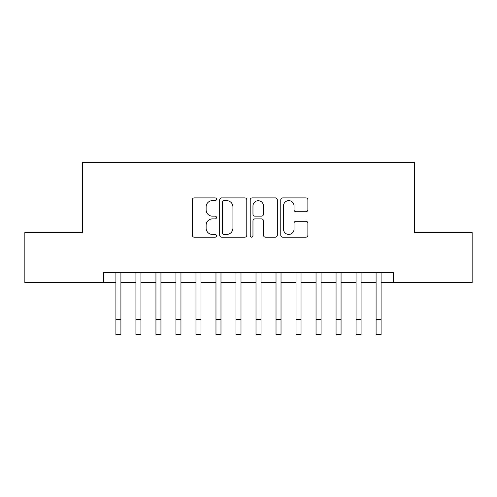 <?xml version="1.0" encoding="UTF-8"?>
<svg xmlns="http://www.w3.org/2000/svg" width="497" height="497" viewBox="0 0 497 497"><rect width="100%" height="100%" fill="white"/><g stroke="black" fill="none" stroke-linecap="round" stroke-linejoin="round"><path stroke-width="0.75" d="M216.481 199.26A1.373 1.373 0 0 0 215.102 197.887L194.234 197.887A1.963 1.963 0 0 0 192.271 199.85L192.271 235.211A1.963 1.963 0 0 0 194.234 237.175L215.102 237.175A1.373 1.373 0 0 0 216.481 235.802A1.373 1.373 0 0 0 215.102 234.422L212.405 234.422A6.287 6.287 0 0 1 206.118 228.135L206.118 225.191A6.287 6.287 0 0 1 212.405 218.904L215.102 218.904A1.373 1.373 0 0 0 216.481 217.531A1.373 1.373 0 0 0 215.102 216.152L212.405 216.152A6.287 6.287 0 0 1 206.118 209.871L206.118 206.92A6.287 6.287 0 0 1 212.405 200.633L215.102 200.633A1.373 1.373 0 0 0 216.481 199.26M305.91 211.734A1.963 1.963 0 0 0 307.873 209.771L307.873 199.85A1.963 1.963 0 0 0 305.91 197.887L282.731 197.887A1.963 1.963 0 0 0 280.768 199.85L280.768 235.211A1.963 1.963 0 0 0 282.731 237.175L305.91 237.175A1.963 1.963 0 0 0 307.873 235.211L307.873 223.228A1.963 1.963 0 0 0 305.91 221.264L295.988 221.264A1.963 1.963 0 0 0 294.025 223.228L294.025 229.167A5.256 5.256 0 0 1 288.769 234.422A5.256 5.256 0 0 1 283.514 229.167L283.514 205.888A5.256 5.256 0 0 1 288.769 200.633A5.256 5.256 0 0 1 294.025 205.888L294.025 209.771A1.963 1.963 0 0 0 295.988 211.734L305.91 211.734M103.401 282.576L24.85 282.576L24.85 232.54L82.39 232.54L82.39 162.494L414.61 162.494L414.61 232.54L472.15 232.54L472.15 282.576L393.599 282.576L393.599 272.567L103.401 272.567L103.401 282.576L115.913 282.576M246.779 199.85A1.963 1.963 0 0 0 244.816 197.887L221.637 197.887A1.963 1.963 0 0 0 219.674 199.85L219.674 235.211A1.963 1.963 0 0 0 221.637 237.175L244.816 237.175A1.963 1.963 0 0 0 246.779 235.211L246.779 199.85M252.184 197.887L275.363 197.887A1.963 1.963 0 0 1 277.326 199.85L277.326 235.211A1.963 1.963 0 0 1 275.363 237.175L265.441 237.175A1.963 1.963 0 0 1 263.478 235.211L263.478 220.867A1.963 1.963 0 0 0 261.515 218.904L254.936 218.904A1.963 1.963 0 0 0 252.967 220.867L252.967 235.802A1.373 1.373 0 0 1 251.594 237.175A1.373 1.373 0 0 1 250.221 235.802L250.221 199.85A1.963 1.963 0 0 1 252.184 197.887M120.914 282.576L135.923 282.576M140.931 282.576L155.94 282.576M160.941 282.576L175.95 282.576M180.958 282.576L195.967 282.576M200.968 282.576L215.978 282.576M220.979 282.576L235.994 282.576M240.995 282.576L256.005 282.576M261.006 282.576L276.021 282.576M281.022 282.576L296.032 282.576M301.033 282.576L316.042 282.576M321.05 282.576L336.059 282.576M341.06 282.576L356.069 282.576M361.077 282.576L376.086 282.576M381.087 282.576L393.599 282.576M223.799 200.633A1.373 1.373 0 0 0 222.42 202.012L222.42 233.05A1.373 1.373 0 0 0 223.799 234.422L226.644 234.422A6.287 6.287 0 0 0 232.931 228.135L232.931 206.92A6.287 6.287 0 0 0 226.644 200.633L223.799 200.633M263.478 205.988A5.256 5.256 0 0 0 258.223 200.732A5.256 5.256 0 0 0 252.967 205.988L252.967 214.188A1.963 1.963 0 0 0 254.936 216.152L261.515 216.152A1.963 1.963 0 0 0 263.478 214.188L263.478 205.988M115.913 319.496L120.914 319.496L120.914 334.506L115.913 334.506L115.913 272.567M120.914 319.496L120.914 272.567M135.923 319.496L140.931 319.496L140.931 334.506L135.923 334.506L135.923 272.567M140.931 319.496L140.931 272.567M155.94 319.496L160.941 319.496L160.941 334.506L155.94 334.506L155.94 272.567M160.941 319.496L160.941 272.567M175.95 319.496L180.958 319.496L180.958 334.506L175.95 334.506L175.95 272.567M180.958 319.496L180.958 272.567M195.967 319.496L200.968 319.496L200.968 334.506L195.967 334.506L195.967 272.567M200.968 319.496L200.968 272.567M215.978 319.496L220.979 319.496L220.979 334.506L215.978 334.506L215.978 272.567M220.979 319.496L220.979 272.567M235.994 319.496L240.995 319.496L240.995 334.506L235.994 334.506L235.994 272.567M240.995 319.496L240.995 272.567M256.005 319.496L261.006 319.496L261.006 334.506L256.005 334.506L256.005 272.567M261.006 319.496L261.006 272.567M276.021 319.496L281.022 319.496L281.022 334.506L276.021 334.506L276.021 272.567M281.022 319.496L281.022 272.567M296.032 319.496L301.033 319.496L301.033 334.506L296.032 334.506L296.032 272.567M301.033 319.496L301.033 272.567M316.042 319.496L321.05 319.496L321.05 334.506L316.042 334.506L316.042 272.567M321.05 319.496L321.05 272.567M336.059 319.496L341.06 319.496L341.06 334.506L336.059 334.506L336.059 272.567M341.06 319.496L341.06 272.567M356.069 319.496L361.077 319.496L361.077 334.506L356.069 334.506L356.069 272.567M361.077 319.496L361.077 272.567M376.086 319.496L381.087 319.496L381.087 334.506L376.086 334.506L376.086 272.567M381.087 319.496L381.087 272.567"/></g></svg>
